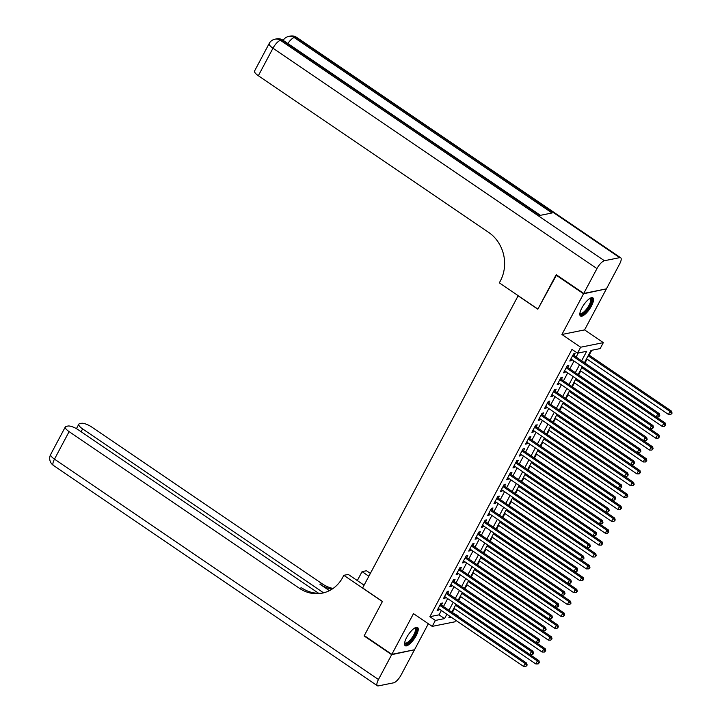<?xml version="1.0" encoding="UTF-8"?>
<svg xmlns="http://www.w3.org/2000/svg" width="722" height="722" viewBox="0 0 722 722"><rect width="100%" height="100%" fill="white"/><g stroke="black" fill="none" stroke-linecap="round" stroke-linejoin="round"><path stroke-width="1.08" d="M416.17 635.64A11.001 3.592 124.2 0 0 417.578 627.508A11.001 3.592 124.2 0 0 406.621 637.562A11.001 3.592 124.2 0 0 405.204 645.694A11.001 3.592 124.2 0 0 416.17 635.64M591.453 305.984A11.001 3.592 124.2 0 0 592.861 297.852A11.001 3.592 124.2 0 0 581.896 307.906A11.001 3.592 124.2 0 0 580.488 316.037A11.001 3.592 124.2 0 0 591.453 305.984M451.891 612.256L458.037 615.875L457.82 616.29M455.708 620.252L454.878 621.813L432.216 626.38L435.375 620.442L444.562 618.592L446.882 614.241M518.197 295.668L362.625 587.943L382.461 601.435L364.303 635.586L391.856 654.331L414.509 649.755L428.345 623.745M605.857 288.971L583.557 293.782L561.924 334.476L580.659 347.219L603.321 342.643L600.163 348.582L590.975 350.441L584.441 362.724M561.924 334.476L584.585 329.9L606.218 289.215M584.585 329.9L603.321 342.643M452.532 612.13L454.418 608.574M458.623 600.659L460.735 596.688M464.941 588.782L467.053 584.811M471.258 576.905L473.37 572.934M477.576 565.019L479.688 561.048M483.893 553.142L486.005 549.171M490.211 541.265L492.323 537.294M496.519 529.388L498.631 525.408M502.837 517.503L504.949 513.532M509.154 505.626L511.266 501.655M515.472 493.749L517.584 489.778M521.789 481.863L523.901 477.892M528.107 469.986L530.219 466.015M534.424 458.109L536.536 454.138M540.742 446.232L542.854 442.252M547.059 434.346L549.171 430.375M553.368 422.469L555.48 418.498M559.685 410.592L561.797 406.621M566.003 398.706L568.115 394.735M572.32 386.83L574.432 382.859M578.638 374.953L580.75 370.982M584.955 363.067L587.067 359.096M589.17 355.134L591.751 350.278M518.017 295.704L537.845 309.197L556.563 274.938M556.012 275.046L583.557 293.782M441.368 605.099L442.469 603.023L440.943 603.33L437.153 610.451L438.678 610.144L439.256 609.061M447.685 593.222L448.786 591.137L447.261 591.444L443.47 598.574L444.996 598.267L445.573 597.184M454.003 581.336L455.104 579.261L453.569 579.567L449.788 586.697L451.313 586.39L451.891 585.298M460.32 569.459L461.421 567.384L459.887 567.691L456.096 574.82L457.631 574.504L458.208 573.421M466.629 557.583L467.739 555.498L466.204 555.814L462.414 562.934L463.948 562.628L464.526 561.545M472.946 545.697L474.056 543.621L472.522 543.928L468.731 551.057L470.266 550.751L470.843 549.659M479.264 533.82L480.374 531.744L478.839 532.051L475.049 539.181L476.583 538.874L477.161 537.782M485.581 521.943L486.691 519.858L485.157 520.174L481.366 527.295L482.901 526.988L483.478 525.905M491.899 510.066L493 507.981L491.474 508.288L487.684 515.418L489.209 515.111L489.796 514.019M498.216 498.18L499.317 496.104L497.792 496.411L494.001 503.541L495.527 503.234L496.104 502.142M504.534 486.303L505.635 484.227L504.109 484.534L500.319 491.664L501.844 491.348L502.422 490.265M510.851 474.426L511.952 472.341L510.418 472.657L506.627 479.778L508.162 479.471L508.739 478.388M517.16 462.54L518.27 460.465L516.735 460.771L512.945 467.901L514.479 467.594L515.057 466.502M523.477 450.663L524.587 448.588L523.053 448.894L519.262 456.024L520.797 455.717L521.374 454.625M529.795 438.786L530.905 436.702L529.37 437.018L525.58 444.138L527.114 443.831L527.692 442.748M536.112 426.91L537.222 424.825L535.688 425.132L531.897 432.261L533.432 431.955L534.009 430.863M542.43 415.024L543.531 412.948L542.005 413.255L538.215 420.385L539.749 420.078L540.327 418.986M548.747 403.147L549.848 401.071L548.323 401.378L544.532 408.508L546.058 408.192L546.644 407.109M555.065 391.27L556.166 389.185L554.64 389.492L550.85 396.622L552.375 396.315L552.953 395.232M561.382 379.384L562.483 377.308L560.949 377.615L557.167 384.745L558.693 384.438L559.27 383.346M567.7 367.507L568.801 365.431L567.266 365.738L563.476 372.868L565.01 372.552L565.588 371.469M581.634 360.81L586.688 351.307L577.501 353.157L571.986 349.412L429.87 616.696L439.057 614.846L441.368 610.496M443.47 606.534L447.685 598.61M449.788 594.648L454.003 586.733M456.105 582.771L460.32 574.856M462.423 570.894L466.638 562.979M468.74 559.018L472.946 551.094M475.058 547.132L479.264 539.217M481.375 535.255L485.581 527.34M487.693 523.378L491.899 515.454M494.01 511.492L498.216 503.577M500.319 499.615L504.534 491.7M506.636 487.738L510.851 479.823M512.954 475.861L517.169 467.937M519.271 463.975L523.486 456.06M525.589 452.098L529.795 444.183M531.906 440.221L536.112 432.297M538.224 428.336L542.43 420.421M544.541 416.459L548.747 408.544M550.85 404.582L555.065 396.658M557.167 392.705L561.382 384.781M563.485 380.819L567.7 372.904M569.802 368.942L574.017 361.027M576.12 357.065L578.277 352.995M574.008 355.63L575.118 353.545L573.584 353.861L569.793 360.982L571.328 360.675L571.905 359.592M432.216 626.38L413.489 613.646L391.856 654.331M429.87 616.696L435.375 620.442M577.501 353.157L580.659 347.219M449.689 616.155L448.849 617.725L451.286 617.238M457.396 616.001L458.037 615.875M582.338 366.686L578.123 374.601M576.021 378.563L571.806 386.478M569.703 390.44L565.488 398.363M563.386 402.325L559.171 410.24M557.068 414.202L552.862 422.117M550.751 426.079L546.545 434.003M544.433 437.956L540.227 445.88M538.116 449.842L533.91 457.757M531.798 461.719L527.592 469.634M525.49 473.596L521.275 481.52M519.172 485.482L514.957 493.397M512.855 497.359L508.64 505.274M506.537 509.236L502.322 517.16M500.22 521.122L496.014 529.036M493.902 532.998L489.697 540.913M487.585 544.875L483.379 552.79M481.267 556.752L477.062 564.676M474.959 568.638L470.744 576.553M468.641 580.515L464.427 588.43M462.324 592.392L458.109 600.316M456.006 604.278L451.791 612.193M448.985 610.28L453.19 602.365M455.302 598.403L459.508 590.479M461.62 586.517L465.825 578.602M467.937 574.64L472.143 566.725M474.246 562.763L478.46 554.848M480.563 550.886L484.778 542.962M486.881 539L491.095 531.085M493.198 527.123L497.413 519.208M499.516 515.246L503.73 507.322M505.833 503.36L510.039 495.445M512.151 491.483L516.356 483.569M518.468 479.607L522.674 471.683M524.786 467.73L528.991 459.806M531.094 455.844L535.309 447.929M537.412 443.967L541.626 436.052M543.729 432.09L547.944 424.166M550.047 420.204L554.261 412.289M556.364 408.327L560.57 400.412M562.682 396.45L566.887 388.526M568.999 384.573L573.205 376.649M575.317 372.687L579.522 364.772M439.057 614.846L444.562 618.592M570.326 359.998L571.328 360.675M564.008 371.875L565.01 372.552M557.691 383.752L558.693 384.438M551.373 395.629L552.375 396.315M545.056 407.515L546.058 408.192M538.738 419.392L539.749 420.078M532.421 431.269L533.432 431.955M526.112 443.155L527.114 443.831M519.795 455.031L520.797 455.717M513.477 466.908L514.479 467.594M507.16 478.785L508.162 479.471M500.842 490.671L501.844 491.348M494.525 502.548L495.527 503.234M488.207 514.425L489.209 515.111M481.89 526.311L482.901 526.988M475.572 538.188L476.583 538.874M469.264 550.065L470.266 550.751M462.946 561.942L463.948 562.628M456.629 573.828L457.631 574.504M450.311 585.704L451.313 586.39M443.994 597.581L444.996 598.267M437.676 609.467L438.678 610.144M580.235 370.63L662.128 426.332L663.708 423.363L665.233 423.056L570.903 358.906M658.554 416.919L659.8 415.601L658.554 416.919L656.19 416.928L657.769 413.959L659.303 413.643L573.133 355.025A1.408 1.263 -101.4 0 1 573.015 354.935M572.483 355.937L657.769 413.959L659.186 415.728M659.8 415.601L659.303 413.643M586.553 358.753L668.446 414.455L670.025 411.486L671.55 411.179L588.656 354.791M671.442 413.255L670.81 414.446L672.056 413.137L671.442 413.255L670.025 411.486L588.132 355.784M670.81 414.446L668.446 414.455M671.55 411.179L672.056 413.137M590.054 298.33A9.521 3.114 -55.8 0 1 591.508 301.615A9.521 3.114 -55.8 0 1 585.343 311.796A9.521 3.114 -55.8 0 1 579.901 313.249M579.965 312.897A8.817 2.879 124.2 0 0 580.289 313.258A8.817 2.879 124.2 0 0 585.713 310.063A8.817 2.879 124.2 0 0 590.533 301.588A8.817 2.879 124.2 0 0 590.199 298.682A8.817 2.879 124.2 0 0 589.748 298.52M580.073 315.559A10.929 3.574 124.2 0 0 586.806 310.92A10.929 3.574 124.2 0 0 592.356 300.912A10.929 3.574 124.2 0 0 592.266 297.635M414.771 627.987A9.521 3.114 -55.8 0 1 416.224 631.272A9.521 3.114 -55.8 0 1 410.06 641.452A9.521 3.114 -55.8 0 1 404.618 642.905M404.681 642.553A8.817 2.879 124.2 0 0 405.006 642.914A8.817 2.879 124.2 0 0 410.43 639.728A8.817 2.879 124.2 0 0 415.249 631.245A8.817 2.879 124.2 0 0 414.915 628.339A8.817 2.879 124.2 0 0 414.464 628.176M404.789 645.215A10.929 3.574 124.2 0 0 411.531 640.576A10.929 3.574 124.2 0 0 417.072 630.568A10.929 3.574 124.2 0 0 416.982 627.292M583.746 293.43L606.408 288.863L619.611 264.026A8.456 2.762 124.2 0 0 620.694 257.772A8.456 2.762 124.2 0 0 619.72 257.646L604.413 260.732A8.456 2.762 124.2 0 0 596.95 268.602L583.746 293.43L556.202 274.685L537.908 309.079L499.344 282.843L500.418 280.822A35.252 31.606 -101.4 0 0 488.659 232.385L258.35 75.72A8.456 2.536 -152 0 1 254.559 71.009L269.18 43.51A8.456 2.536 28 0 0 272.97 48.221L258.35 75.72M596.95 268.602L272.97 48.221A8.456 2.762 -55.8 0 1 280.434 40.351L281.968 40.044L539.83 215.445L552.077 212.981L294.215 37.571L295.749 37.264A8.456 2.762 -55.8 0 1 296.715 37.4L620.694 257.772M391.667 654.683L364.114 635.947L382.398 601.552L343.834 575.317L342.76 577.338A35.252 31.606 78.6 0 1 322.174 593.159A35.252 31.606 78.6 0 1 299.422 588.295L69.113 431.63L54.484 459.138L378.463 679.51L391.667 654.683L413.959 649.872M364.114 635.947L364.664 635.838M368.843 576.264L362.056 571.643L357.309 580.569M362.056 571.643L366.496 570.75L370.368 573.385M343.834 575.317L348.275 574.423L364.096 585.19M323.591 592.834L82.615 428.913A8.456 2.536 28 0 1 78.815 424.193A8.456 2.536 28 0 1 79.673 423.67L81.487 423.309A8.456 2.536 28 0 1 91.766 427.063L322.075 583.728A35.252 31.606 78.6 0 0 333.022 588.475M332.012 589.152A35.252 31.606 78.6 0 1 319.873 584.17L329.403 590.65M378.463 679.51A8.456 2.762 124.2 0 0 377.38 685.765A8.456 2.762 124.2 0 0 378.346 685.9L393.661 682.813A8.456 2.762 124.2 0 0 401.125 674.944L414.32 650.116M318.601 593.267L78.265 429.789A8.456 2.536 28 0 0 67.976 426.034L66.171 426.395A8.456 2.536 28 0 0 65.314 426.919A8.456 2.536 28 0 0 69.113 431.63M323.275 592.915A35.252 31.606 78.6 0 1 301.625 587.852L299.422 588.295M573.918 382.507L655.811 438.209L657.39 435.24L658.915 434.933L564.586 370.783M652.246 428.796L653.482 427.487L652.246 428.796L649.872 428.805L651.452 425.836L652.986 425.529L566.815 366.911A1.408 1.263 -101.4 0 1 566.698 366.821M566.165 367.814L651.452 425.836L652.878 427.604M653.482 427.487L652.986 425.529M567.6 394.392L649.493 450.095L651.073 447.126L652.607 446.81L558.268 382.669M645.928 440.673L647.174 439.364L645.928 440.673L643.564 440.682L645.143 437.712L646.668 437.406L560.498 378.788A1.408 1.263 -101.4 0 1 560.38 378.698M559.848 379.7L645.143 437.712L646.56 439.49M647.174 439.364L646.668 437.406M561.283 406.269L643.176 461.972L644.755 459.002L646.289 458.696L551.951 394.546M639.611 452.55L640.856 451.241L639.611 452.55L637.246 452.568L638.826 449.589L640.351 449.283L554.18 390.665A1.408 1.263 -101.4 0 1 554.063 390.575M553.53 391.577L638.826 449.589L640.243 451.367M640.856 451.241L640.351 449.283M554.974 418.146L636.858 473.849L638.438 470.879L639.972 470.573L545.633 406.423M633.293 464.436L634.539 463.118L633.293 464.436L630.929 464.445L632.508 461.475L634.033 461.168L547.863 402.542A1.408 1.263 -101.4 0 1 547.745 402.452M547.213 403.454L632.508 461.475L633.925 463.244M634.539 463.118L634.033 461.168M665.124 425.141L664.493 426.323L665.738 425.014L665.124 425.141L663.708 423.363L581.815 367.66M664.493 426.323L662.128 426.332M665.233 423.056L665.738 425.014M658.807 437.018L658.175 438.2L659.421 436.891L658.807 437.018L657.39 435.24L575.497 379.537M658.175 438.2L655.811 438.209M658.915 434.933L659.421 436.891M652.489 448.894L651.858 450.086L653.103 448.768L652.489 448.894L651.073 447.126L569.18 391.423M651.858 450.086L649.493 450.095M652.607 446.81L653.103 448.768M646.172 460.771L645.54 461.963L646.786 460.654L646.172 460.771L644.755 459.002L562.862 403.3M645.54 461.963L643.176 461.972M646.289 458.696L646.786 460.654M548.657 430.023L630.541 485.735L632.12 482.765L633.654 482.449L539.316 418.309M626.976 476.312L628.221 475.004L626.976 476.312L624.611 476.321L626.191 473.352L627.725 473.045L541.545 414.428A1.408 1.263 -101.4 0 1 541.428 414.338M540.895 415.33L626.191 473.352L627.608 475.121M628.221 475.004L627.725 473.045M639.854 472.657L639.223 473.84L640.468 472.531L639.854 472.657L638.438 470.879L556.545 415.177M639.223 473.84L636.858 473.849M639.972 470.573L640.468 472.531M542.339 441.909L624.223 497.611L625.803 494.642L627.337 494.335L533.007 430.186M620.658 488.189L621.904 486.881L620.658 488.189L618.294 488.198L619.873 485.229L621.407 484.922L535.228 426.305A1.408 1.263 -101.4 0 1 535.11 426.215M534.578 427.216L619.873 485.229L621.29 487.007M621.904 486.881L621.407 484.922M633.537 484.534L632.905 485.726L634.151 484.408L633.537 484.534L632.12 482.765L550.236 427.054M632.905 485.726L630.541 485.735M633.654 482.449L634.151 484.408M528.269 439.093L613.556 497.115L611.976 500.084L526.69 442.063M528.793 438.092A1.408 1.263 -101.4 0 0 528.919 438.182L615.09 496.799L613.556 497.115L614.973 498.884L614.341 500.075L615.586 498.758L614.973 498.884M615.586 498.758L615.09 496.799M611.976 500.084L614.341 500.075M627.228 496.411L626.597 497.602L627.833 496.294L627.228 496.411L625.803 494.642L543.919 438.94M626.597 497.602L624.223 497.611M627.337 494.335L627.833 496.294M521.952 450.97L607.238 508.992L605.659 511.961L520.372 453.939M522.484 449.977A1.408 1.263 -101.4 0 0 522.602 450.068L608.772 508.685L607.238 508.992L608.655 510.761L608.023 511.952L609.269 510.644L608.655 510.761M609.269 510.644L608.772 508.685M605.659 511.961L608.023 511.952M536.022 453.786L617.915 509.488L619.485 506.519L621.019 506.212L612.012 500.084M620.911 508.297L620.279 509.479L621.516 508.171L620.911 508.297L619.485 506.519L537.601 450.817M620.279 509.479L617.915 509.488M621.019 506.212L621.516 508.171M515.634 462.856L600.921 520.869L599.341 523.838L514.055 465.825M516.167 461.854A1.408 1.263 -101.4 0 0 516.284 461.945L602.455 520.562L600.921 520.869L602.347 522.647L601.715 523.829L602.319 523.712L602.951 522.52L602.347 522.647M602.951 522.52L602.455 520.562M599.341 523.838L601.715 523.829M529.704 465.663L611.597 521.374L613.177 518.396L614.702 518.089L605.695 511.961M614.593 520.174L613.962 521.365L615.207 520.048L614.593 520.174L613.177 518.396L531.284 462.694M613.962 521.365L611.597 521.374M614.702 518.089L615.207 520.048M509.317 474.733L594.612 532.746L593.033 535.724L507.737 477.702M509.849 473.731A1.408 1.263 -101.4 0 0 509.967 473.822L596.137 532.439L594.612 532.746L596.029 534.524L595.397 535.715L596.643 534.397L596.029 534.524M596.643 534.397L596.137 532.439M593.033 535.724L595.397 535.715M523.387 477.549L605.28 533.251L606.859 530.282L608.384 529.975L599.377 523.838M608.276 532.051L607.644 533.242L608.89 531.924L608.276 532.051L606.859 530.282L524.966 474.58M607.644 533.242L605.28 533.251M608.384 529.975L608.89 531.924M502.999 486.61L588.295 544.632L586.715 547.601L501.42 489.579M503.532 485.608A1.408 1.263 -101.4 0 0 503.649 485.707L589.82 544.325L588.295 544.632L589.712 546.401L589.08 547.592L590.325 546.274L589.712 546.401M590.325 546.274L589.82 544.325M586.715 547.601L589.08 547.592M517.069 489.426L598.962 545.128L600.542 542.159L602.067 541.852L593.06 535.724M601.958 543.928L601.327 545.119L602.572 543.81L601.958 543.928L600.542 542.159L518.649 486.457M601.327 545.119L598.962 545.128M602.067 541.852L602.572 543.81M496.682 498.487L581.977 556.509L580.398 559.478L495.102 501.465M497.214 497.494A1.408 1.263 -101.4 0 0 497.332 497.584L583.502 556.202L581.977 556.509L583.394 558.277L582.762 559.469L584.008 558.16L583.394 558.277M584.008 558.16L583.502 556.202M580.398 559.478L582.762 559.469M510.752 501.303L592.645 557.005L594.224 554.036L595.758 553.729L586.742 547.601M595.641 555.814L595.009 556.996L596.255 555.687L595.641 555.814L594.224 554.036L512.331 498.333M595.009 556.996L592.645 557.005M595.758 553.729L596.255 555.687M490.364 510.373L575.66 568.385L574.08 571.355L488.785 513.342M490.897 509.371A1.408 1.263 -101.4 0 0 491.014 509.461L577.194 568.079L575.66 568.385L577.077 570.163L576.445 571.346L577.058 571.228L577.69 570.037L577.077 570.163M577.69 570.037L577.194 568.079M574.08 571.355L576.445 571.346M504.434 513.18L586.327 568.891L587.907 565.922L589.441 565.606L580.425 559.478M589.323 567.691L588.692 568.882L589.937 567.564L589.323 567.691L587.907 565.922L506.014 510.21M588.692 568.882L586.327 568.891M589.441 565.606L589.937 567.564M484.047 522.25L569.342 580.271L567.763 583.241L482.467 525.219M484.579 521.248A1.408 1.263 -101.4 0 0 484.697 521.338L570.876 579.956L569.342 580.271L570.759 582.04L570.127 583.232L571.373 581.914L570.759 582.04M571.373 581.914L570.876 579.956M567.763 583.241L570.127 583.232M498.126 525.065L580.01 580.768L581.589 577.799L583.123 577.492L574.107 571.355M583.006 579.567L582.374 580.759L583.62 579.45L583.006 579.567L581.589 577.799L499.705 522.096M582.374 580.759L580.01 580.768M583.123 577.492L583.62 579.45M477.738 534.127L563.025 592.148L561.445 595.118L476.159 537.096M478.262 533.134A1.408 1.263 -101.4 0 0 478.379 533.224L564.559 591.841L563.025 592.148L564.442 593.917L563.81 595.108L565.055 593.8L564.442 593.917M565.055 593.8L564.559 591.841M561.445 595.118L563.81 595.108M491.808 536.942L573.692 592.645L575.272 589.675L576.806 589.369L567.79 583.241M576.688 591.453L576.057 592.636L577.302 591.327L576.688 591.453L575.272 589.675L493.388 533.973M576.057 592.636L573.692 592.645M576.806 589.369L577.302 591.327M471.421 546.012L556.707 604.025L555.128 606.994L469.841 548.982M471.944 545.011A1.408 1.263 -101.4 0 0 472.071 545.101L558.241 603.718L556.707 604.025L558.124 605.803L557.492 606.985L558.106 606.868L558.738 605.677L558.124 605.803M558.738 605.677L558.241 603.718M555.128 606.994L557.492 606.985M485.491 548.819L567.375 604.531L568.954 601.552L570.488 601.245L561.472 595.118M570.38 603.33L569.748 604.522L570.985 603.204L570.38 603.33L568.954 601.552L487.07 545.85M569.748 604.522L567.375 604.531M570.488 601.245L570.985 603.204M465.103 557.889L550.39 615.902L548.81 618.88L463.524 560.859M465.636 556.888A1.408 1.263 -101.4 0 0 465.753 556.978L551.924 615.595L550.39 615.902L551.807 617.68L551.175 618.871L552.42 617.554L551.807 617.68M552.42 617.554L551.924 615.595M548.81 618.88L551.175 618.871M479.173 560.705L561.066 616.408L562.646 613.438L564.171 613.131L555.164 606.994M564.062 615.207L563.431 616.398L564.676 615.09L564.062 615.207L562.646 613.438L480.753 557.736M563.431 616.398L561.066 616.408M564.171 613.131L564.676 615.09M458.786 569.766L544.072 627.788L542.493 630.757L457.207 572.736M459.318 568.774A1.408 1.263 -101.4 0 0 459.436 568.864L545.606 627.481L544.072 627.788L545.498 629.557L544.866 630.748L546.103 629.44L545.498 629.557M546.103 629.44L545.606 627.481M542.493 630.757L544.866 630.748M472.856 572.582L554.749 628.284L556.328 625.315L557.853 625.008L548.846 618.88M557.745 627.084L557.113 628.275L558.359 626.967L557.745 627.084L556.328 625.315L474.435 569.613M557.113 628.275L554.749 628.284M557.853 625.008L558.359 626.967M452.468 581.643L537.764 639.665L536.184 642.634L450.889 584.621M453.001 580.65A1.408 1.263 -101.4 0 0 453.118 580.741L539.289 639.358L537.764 639.665L539.181 641.443L538.549 642.625L539.794 641.317L539.181 641.443M539.794 641.317L539.289 639.358M536.184 642.634L538.549 642.625M466.538 584.459L548.431 640.161L550.011 637.192L551.536 636.885L542.529 630.757M551.428 638.97L550.796 640.152L552.041 638.844L551.428 638.97L550.011 637.192L468.118 581.49M550.796 640.152L548.431 640.161M551.536 636.885L552.041 638.844M446.151 593.529L531.446 651.542L529.867 654.511L444.572 596.498M446.683 592.527A1.408 1.263 -101.4 0 0 446.801 592.618L532.971 651.235L531.446 651.542L532.863 653.32L532.231 654.502L532.845 654.385L533.477 653.193L532.863 653.32M533.477 653.193L532.971 651.235M529.867 654.511L532.231 654.502M460.221 596.345L542.114 652.047L543.693 649.078L545.227 648.762L536.211 642.634M545.11 650.847L544.478 652.038L545.724 650.721L545.11 650.847L543.693 649.078L461.8 593.367M544.478 652.038L542.114 652.047M545.227 648.762L545.724 650.721M439.833 605.406L525.129 663.428L523.549 666.397L438.254 608.375M440.366 604.404A1.408 1.263 -101.4 0 0 440.483 604.494L526.654 663.112L525.129 663.428L526.546 665.197L525.914 666.388L527.159 665.07L526.546 665.197M527.159 665.07L526.654 663.112M523.549 666.397L525.914 666.388M453.903 608.222L535.796 663.924L537.376 660.955L538.91 660.648L529.894 654.511M538.793 662.724L538.161 663.915L539.406 662.606L538.793 662.724L537.376 660.955L455.483 605.253M538.161 663.915L535.796 663.924M538.91 660.648L539.406 662.606M619.72 257.646L295.749 37.264A8.456 7.581 -101.4 0 0 290.289 36.1L288.755 36.407A8.456 7.581 78.6 0 1 294.215 37.571A8.456 2.762 -55.8 0 0 287.879 43.537M540.426 215.327L282.934 40.179A8.456 2.762 -55.8 0 0 281.968 40.044A8.456 7.581 -101.4 0 0 276.508 38.88L274.974 39.187A8.456 7.581 78.6 0 1 280.434 40.351L604.413 260.732M319.873 584.17L322.075 583.728M82.615 428.913L81.117 431.729M54.484 459.138A8.456 2.536 -152 0 1 50.693 454.418A8.456 8.456 0 0 0 53.401 465.392A8.456 2.762 -55.8 0 1 54.484 459.138M282.934 40.179A8.456 8.456 0 0 0 276.508 38.88M274.974 39.187A8.456 8.456 0 0 0 269.18 43.51M296.715 37.4A8.456 8.456 0 0 0 290.289 36.1M288.755 36.407A8.456 8.456 0 0 0 283.177 40.342M78.815 424.193L76.451 428.66M65.314 426.919L50.693 454.418M53.401 465.392L377.38 685.765"/></g></svg>

